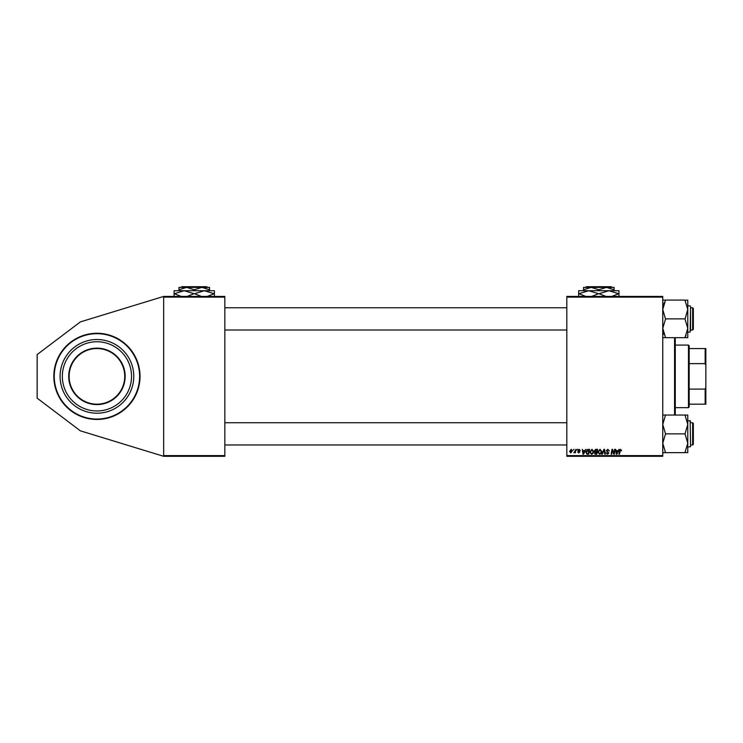<?xml version="1.0" encoding="UTF-8"?>
<svg xmlns="http://www.w3.org/2000/svg" width="743" height="743" viewBox="0 0 743 743"><rect width="100%" height="100%" fill="white"/><g stroke="black" fill="none" stroke-linecap="round" stroke-linejoin="round"><path stroke-width="1.11" d="M96.934 333.273A43.094 43.094 0 0 0 53.83 376.367A43.094 43.094 0 0 0 96.934 419.461A43.094 43.094 0 0 0 140.028 376.367A43.094 43.094 0 0 0 96.934 333.273M566.825 296.429L662.756 296.429L662.756 297.126L566.825 297.126L566.825 296.429M584.704 450.676L585.855 449.357L583.589 454.214L582.976 454.214L582.308 449.357L582.976 450.676L584.704 450.676M594.316 450.871L595.719 449.357L597.669 449.357L596.843 454.214L594.92 454.14L594.316 450.871M620.684 449.292L621.631 450.806L620.646 449.859L619.402 454.214L618.891 454.214L619.495 450.648L620.684 449.292M614.071 452.32L614.591 449.357L615.102 449.357L614.275 454.214L613.746 454.214L612.353 450.091L611.675 454.214L611.155 454.214L611.981 449.357L612.511 449.357L613.913 453.471L614.071 452.32M606.325 450.722L607.848 449.292L609.353 450.936L607.811 449.859L606.827 450.676L608.851 452.989L607.486 454.279L606.065 452.766L607.505 453.713L608.341 453.016L606.325 450.722M601.774 454.214L603.901 449.357L604.542 449.357L605.294 454.214L604.783 454.214L604.143 450.044L602.322 454.214L601.774 454.214M597.92 452.115L600.038 449.292L601.709 451.391L601.041 453.546L599.601 454.279L597.92 452.115M566.825 455.608L662.756 455.608L662.756 456.304L566.825 456.304L566.825 297.126M662.756 455.608L662.756 297.126M569.612 451.475L571.181 449.292L572.389 450.704L570.791 452.951L569.612 451.475M618.009 450.676L619.151 449.357L616.894 454.214L616.272 454.214L615.613 449.357L616.281 450.676L618.009 450.676M589.831 452.115L591.948 449.292L593.62 451.391L592.951 453.546L591.512 454.279L589.831 452.115M587.351 449.469L589.58 449.357L588.753 454.214L586.924 454.159L585.846 452.227L587.351 449.469M579.076 449.292L580.283 450.555L579.057 449.729L578.388 450.277L579.846 451.948L578.788 452.951L577.636 451.883L578.806 452.515L579.336 452.023L577.887 450.314L579.076 449.292M576.754 450.044L577.376 449.357L576.754 450.044M573.345 450.044L573.967 449.357L573.345 450.044M575.156 450.769L575.927 449.357L575.323 452.896L574.943 452.162L573.782 452.831L575.156 450.769M163.664 296.429L224.832 296.429L224.832 297.126L163.664 297.126L163.664 296.429L80.374 321.895L37.15 354.569L37.15 398.164L80.374 430.838L163.664 456.304L163.664 297.126M163.664 455.608L224.832 455.608L224.832 297.126M224.832 455.608L224.832 456.304L163.664 456.304M570.81 452.515L571.887 450.75L571.181 449.729L570.113 451.475L570.81 452.515M600.641 453.174L601.208 451.373L600 449.859L598.421 452.171L599.62 453.713L600.641 453.174M617.061 452.691L617.73 451.252L616.356 451.252L616.653 453.685L617.061 452.691M596.425 453.648L596.685 452.134L595.041 452.338L594.762 453.016L596.425 453.648M596.778 451.568L597.056 449.924L595.607 449.952L594.818 450.88L596.778 451.568M592.552 453.174L593.118 451.373L591.911 449.859L590.332 452.171L591.53 453.713L592.552 453.174M583.757 452.691L584.425 451.252L583.051 451.252L583.348 453.685L583.757 452.691M588.335 453.648L588.967 449.924L586.357 452.255L586.961 453.564L588.335 453.648M70.018 383.36A27.807 27.807 0 0 0 103.927 403.273A27.807 27.807 0 0 0 123.84 369.373A27.807 27.807 0 0 0 89.931 349.451A27.807 27.807 0 0 0 70.018 383.36A27.807 27.807 0 0 1 89.931 349.451A27.807 27.807 0 0 1 123.84 369.373M138.644 365.519A43.094 43.094 0 0 1 107.772 418.077A43.094 43.094 0 0 1 55.223 387.205A43.094 43.094 0 0 1 86.086 334.656A43.094 43.094 0 0 1 138.644 365.519A43.094 43.094 0 0 0 86.086 334.656A43.094 43.094 0 0 0 55.223 387.205M61.27 385.636A36.844 36.844 0 0 0 106.203 412.021A36.844 36.844 0 0 0 132.588 367.098A36.844 36.844 0 0 0 87.665 340.712A36.844 36.844 0 0 0 61.27 385.636M63.443 385.069A34.605 34.605 0 0 0 105.636 409.857A34.605 34.605 0 0 0 130.424 367.664A34.605 34.605 0 0 0 88.222 342.876A34.605 34.605 0 0 0 63.443 385.069M675.266 337.684L675.266 415.049M674.57 415.049L674.57 337.684M693.34 308.456L693.34 329.307L692.643 330.003L692.643 307.76L693.34 308.456L692.643 307.76L690.553 307.76M662.756 337.684L665.533 337.684L662.756 328.285L665.533 319.109L662.756 309.478L665.533 300.07L662.756 300.07M690.553 308.642L690.553 330.7M685 337.684L687.777 337.684L687.777 328.285L685 337.684L665.533 337.684M685 319.109L687.777 328.285L687.777 309.478L685 319.109M665.533 318.877L685 318.877M685 300.302L687.777 309.478L687.777 300.07L685 300.302M665.533 300.07L685 300.07M693.34 423.426L692.643 422.73L693.34 423.426L693.34 444.277L692.643 444.973L692.643 422.73L690.553 422.73M687.777 452.654L687.777 443.255L685 452.431L687.777 452.654M687.777 447.063L690.553 446.645L690.145 420.64L690.553 444.082M662.756 452.654L685 452.654M665.533 452.654L662.756 443.255L665.533 433.856L685 433.856L687.777 443.255L687.777 424.448L685 433.856M665.533 433.856L662.756 424.448L665.533 415.049L685 415.049L687.777 424.448L687.777 415.049L685 415.049M665.533 415.049L662.756 415.049M664.14 334.656L663.527 332.994M687.777 332.084L690.145 332.084L690.553 307.063M686.058 335.399L685 337.461M663.518 304.769L664.4 302.503M688.473 407.647L688.473 345.086L689.17 345.783L689.17 406.95L688.473 407.647L675.266 407.647M688.473 345.086L675.266 345.086M705.85 404.173L705.153 404.173L705.153 389.109L705.85 387.335L705.85 404.173M689.17 404.173L705.153 404.173M689.17 348.56L705.85 348.56L705.85 387.335M689.17 389.109L705.153 389.109M705.85 365.398L705.153 363.624L705.153 348.56M689.17 363.624L705.153 363.624M586.311 286.696L585.614 287.392L586.311 286.696L611.294 286.696L611.991 287.392L611.294 286.696M583.506 289.761L591.159 287.392L583.506 287.392L583.506 290.727M598.802 289.761L606.446 287.392L591.159 287.392L598.802 289.761L598.802 290.727M614.099 289.761L614.099 287.392L606.446 287.392L614.099 289.761L614.099 290.727M578.648 296.708L578.648 290.727L618.956 290.727L618.956 296.708M585.818 296.429L578.871 293.717L588.725 290.727L598.579 293.717L591.632 296.429M606.065 296.448L599.025 293.717L608.879 290.727L618.733 293.717L611.795 296.429M181.756 286.696L181.06 287.392L181.756 286.696L206.74 286.696L207.436 287.392L206.74 286.696M178.952 289.761L186.595 287.392L178.952 287.392L178.952 290.727M194.248 289.761L201.892 287.392L186.595 287.392L194.248 289.761L194.248 290.727M209.535 289.761L209.535 287.392L201.892 287.392L209.535 289.761L209.535 290.727M174.085 296.708L174.085 290.727L214.402 290.727L214.402 296.708M181.264 296.429L174.317 293.717L184.171 290.727L194.016 293.717L187.078 296.429M201.418 296.429L194.471 293.717L204.325 290.727L214.179 293.717L207.232 296.429M124.248 369.262A28.225 28.225 0 0 1 104.029 403.681A28.225 28.225 0 0 1 69.619 383.462A28.225 28.225 0 0 1 89.829 349.052A28.225 28.225 0 0 1 124.248 369.262M55.623 387.103A42.676 42.676 0 0 0 107.67 417.677A42.676 42.676 0 0 0 138.235 365.63A42.676 42.676 0 0 0 86.188 335.056A42.676 42.676 0 0 0 55.623 387.103M224.832 307.76L566.825 307.76M224.832 330.003L566.825 330.003M690.553 330.003L692.643 330.003L693.34 329.307M690.553 306.088L687.777 305.67M693.34 444.277L692.643 444.973L690.553 444.973M566.825 444.973L224.832 444.973M566.825 422.73L224.832 422.73M690.553 421.058L687.777 420.64"/></g></svg>
